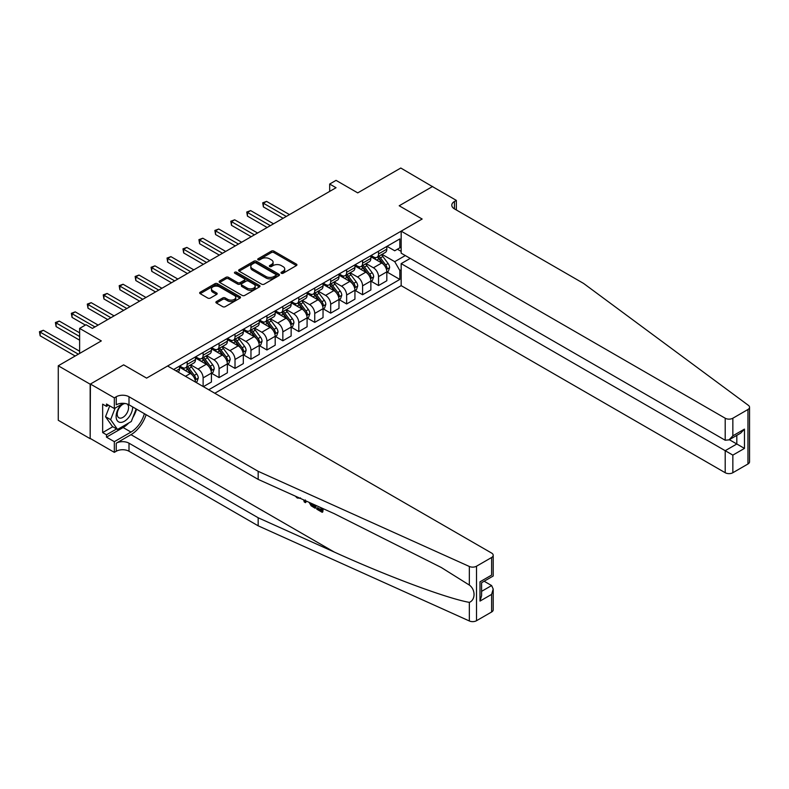 <?xml version="1.0" encoding="UTF-8"?>
<svg xmlns="http://www.w3.org/2000/svg" width="789" height="789" viewBox="0 0 789 789"><rect width="100%" height="100%" fill="white"/><g stroke="black" fill="none" stroke-linecap="round" stroke-linejoin="round"><path stroke-width="1.18" d="M281.357 273.26A1.243 0.72 0 0 0 283.113 273.26L296.417 265.577A1.775 1.026 0 0 0 296.93 264.857A1.775 1.026 0 0 0 296.417 264.128L273.872 251.119A1.775 1.026 0 0 0 271.367 251.119L258.062 258.802A1.243 0.72 0 0 0 257.707 259.305A1.243 0.72 0 0 0 258.062 259.808A1.243 0.72 0 0 0 259.818 259.808L261.544 258.812A5.671 3.274 0 0 1 269.552 258.812L271.436 259.897A5.671 3.274 0 0 1 273.093 262.214A5.671 3.274 0 0 1 271.436 264.532L269.71 265.518A1.243 0.72 0 0 0 269.345 266.031A1.243 0.72 0 0 0 269.71 266.534A1.243 0.72 0 0 0 271.465 266.534L273.181 265.538A5.671 3.274 0 0 1 281.2 265.538L283.073 266.623A5.671 3.274 0 0 1 284.74 268.941A5.671 3.274 0 0 1 283.073 271.248L281.357 272.244A1.243 0.72 0 0 0 280.992 272.747A1.243 0.72 0 0 0 281.357 273.26L281.357 272.244M216.403 301.576A1.775 1.026 0 0 0 215.88 302.305A1.775 1.026 0 0 0 216.403 303.025L222.725 306.674A1.775 1.026 0 0 0 225.23 306.674L240.004 298.143A1.775 1.026 0 0 0 240.527 297.423A1.775 1.026 0 0 0 240.004 296.694L217.468 283.685A1.775 1.026 0 0 0 214.963 283.685L200.189 292.216A1.775 1.026 0 0 0 199.666 292.936A1.775 1.026 0 0 0 200.189 293.666L207.823 298.074A1.775 1.026 0 0 0 210.328 298.074L216.65 294.425A1.775 1.026 0 0 0 217.172 293.695A1.775 1.026 0 0 0 216.65 292.975L212.862 290.786A4.734 2.732 0 0 1 211.472 288.853A4.734 2.732 0 0 1 214.401 286.328A4.734 2.732 0 0 1 219.559 286.92L234.402 295.49A4.734 2.732 0 0 1 235.783 297.423A4.734 2.732 0 0 1 232.863 299.948A4.734 2.732 0 0 1 227.705 299.356L225.23 297.926A1.775 1.026 0 0 0 222.725 297.926L216.403 301.576L216.403 303.025M432.678 186.737L400.792 168.027L357.733 192.881L336.045 180.365L329.674 184.044L336.045 187.723L92.392 328.402L86.011 324.723L79.63 328.402L79.63 353.442M90.163 384.194L90.163 438.694L90.41 384.046L123.646 364.853L90.163 384.194L58.268 365.78L101.317 340.917L79.63 328.402M432.678 186.441L399.195 205.771L422.154 219.026L146.606 378.118L123.646 364.853L146.606 378.118L167.593 365.997L491.616 553.069A5.415 3.126 0 0 1 493.204 555.278A5.415 3.126 0 0 1 491.616 557.498L476.507 566.216L476.507 620.716A5.415 3.126 180 0 1 469.347 620.973L258.171 525.819L129.001 451.249A9.024 5.207 0 0 0 116.249 451.249L114.336 452.353L90.41 438.546M261.662 284.188A1.775 1.026 0 0 0 264.167 284.188L278.941 275.657A1.775 1.026 0 0 0 279.464 274.937A1.775 1.026 0 0 0 278.941 274.217L256.405 261.198A1.775 1.026 0 0 0 253.9 261.198L239.126 269.73A1.775 1.026 0 0 0 238.603 270.459A1.775 1.026 0 0 0 239.126 271.179L261.662 284.188M235.3 273.527A1.243 0.72 0 0 1 236.562 273.704L236.562 272.225L259.473 285.46A1.775 1.026 0 0 1 259.995 286.18A1.775 1.026 0 0 1 259.473 286.9L244.698 295.431A1.775 1.026 0 0 1 242.193 295.431L219.658 282.423L219.658 280.973A1.775 1.026 0 0 0 219.135 281.693A1.775 1.026 0 0 0 219.658 282.423M219.658 280.973L225.979 277.324A1.775 1.026 0 0 1 228.485 277.324L237.627 282.6A1.775 1.026 0 0 0 240.132 282.6L244.324 280.184A1.775 1.026 0 0 0 244.846 279.454A1.775 1.026 0 0 0 244.324 278.734L234.806 273.241A1.243 0.72 0 0 1 234.441 272.738A1.243 0.72 0 0 1 235.211 272.077A1.243 0.72 0 0 1 236.562 272.225M90.163 438.694L58.268 420.281L58.268 365.78M214.795 393.247L401.167 285.648L725.199 472.719L725.199 450.697L736.808 444L736.808 435.37M387.014 246.316L394.727 250.774L399.836 247.825L399.836 238.919L173.649 369.499M399.836 247.825L401.167 247.056M401.167 269.739L399.836 270.509L394.727 261.672L382.044 254.354M387.014 272.018L399.836 279.424L399.836 270.509M399.836 279.424L208.73 389.756M329.674 184.044L329.674 191.411M397.409 249.225L401.167 251.395M394.727 261.672L405.319 255.557M195.465 382.093A7.219 4.162 -120 0 0 190.366 373.473L179.517 367.21M203.118 386.511L203.118 377.892A7.219 4.162 -120 0 0 198.019 369.055L190.691 364.824M203.375 386.659L211.413 382.024L211.413 373.108A7.219 4.162 -120 0 0 206.314 364.271L195.465 358.009M211.6 373.296L219.066 377.596L219.066 368.69A7.219 4.162 -120 0 0 213.967 359.853L206.639 355.622M219.066 377.596L227.36 372.812L227.36 363.897A7.219 4.162 -120 0 0 222.251 355.06L211.413 348.807M227.548 364.084L235.014 368.394L235.014 359.478A7.219 4.162 -120 0 0 229.915 350.641L222.587 346.41M235.014 368.394L243.308 363.611L243.308 354.695A7.219 4.162 -120 0 0 238.199 345.858L227.36 339.595M243.495 354.882L250.961 359.192L250.961 350.277A7.219 4.162 -120 0 0 245.852 341.44L238.534 337.209M250.961 359.192L259.256 354.399L259.256 345.483A7.219 4.162 -120 0 0 254.147 336.647L243.308 330.394M259.443 345.671L266.909 349.981L266.909 341.065A7.219 4.162 -120 0 0 261.8 332.228L254.472 327.997M266.909 349.981L275.193 345.197L275.193 336.282A7.219 4.162 -120 0 0 270.094 327.445L259.256 321.182M275.391 336.469L282.847 340.779L282.847 331.863A7.219 4.162 -120 0 0 277.748 323.026L270.42 318.795M282.847 340.779L291.141 335.986L291.141 327.08A7.219 4.162 -120 0 0 286.042 318.233L275.193 311.98M291.338 327.257L298.794 331.567L298.794 322.652A7.219 4.162 -120 0 0 293.695 313.815L286.368 309.584M298.794 331.567L307.089 326.784L307.089 317.868A7.219 4.162 -120 0 0 301.99 309.032L291.141 302.769M307.276 318.056L314.742 322.366L314.742 313.45A7.219 4.162 -120 0 0 309.643 304.613L302.315 300.382M314.742 322.366L323.036 317.572L323.036 308.667A7.219 4.162 -120 0 0 317.937 299.82L307.089 293.567M323.224 308.844L330.69 313.154L330.69 304.248A7.219 4.162 -120 0 0 325.591 295.402L318.263 291.171M330.69 313.154L338.984 308.371L338.984 299.455A7.219 4.162 -120 0 0 333.875 290.618L323.036 284.356M339.171 299.642L346.637 303.952L346.637 295.037A7.219 4.162 -120 0 0 341.529 286.2L334.211 281.969M346.637 303.952L354.932 299.159L354.932 290.253A7.219 4.162 -120 0 0 349.823 281.417L338.984 275.154M355.119 290.431L362.585 294.741L362.585 285.835A7.219 4.162 -120 0 0 357.476 276.988L350.148 272.767M362.585 294.741L370.869 289.957L370.869 281.042A7.219 4.162 -120 0 0 365.771 272.205L354.932 265.942M371.067 281.229L378.533 285.539L378.533 276.623A7.219 4.162 -120 0 0 373.424 267.787L366.096 263.556M378.533 285.539L386.817 280.746L386.817 271.84A7.219 4.162 -120 0 0 381.718 263.003L370.869 256.741M371.067 255.528L373.424 256.889A7.219 4.162 -120 0 0 377.034 257.244A7.219 4.162 -120 0 0 378.533 253.94L378.533 251.218M355.119 264.729L357.476 266.09A7.219 4.162 -120 0 0 361.086 266.445A7.219 4.162 -120 0 0 362.585 263.141L362.585 260.419M339.171 273.931L341.529 275.302A7.219 4.162 -120 0 0 345.138 275.657A7.219 4.162 -120 0 0 346.637 272.353L346.637 269.631M323.224 283.143L325.591 284.504A7.219 4.162 -120 0 0 329.191 284.859A7.219 4.162 -120 0 0 330.69 281.555L330.69 278.833M307.276 292.344L309.643 293.715A7.219 4.162 -120 0 0 313.253 294.07A7.219 4.162 -120 0 0 314.742 290.766L314.742 288.044M291.338 301.556L293.695 302.917A7.219 4.162 -120 0 0 297.305 303.272A7.219 4.162 -120 0 0 298.794 299.968L298.794 297.246M275.391 310.758L277.748 312.128A7.219 4.162 -120 0 0 281.357 312.483A7.219 4.162 -120 0 0 282.847 309.18L282.847 306.457M259.443 319.969L261.8 321.33A7.219 4.162 -120 0 0 265.41 321.685A7.219 4.162 -120 0 0 266.909 318.381L266.909 315.659M243.495 329.171L245.852 330.542A7.219 4.162 -120 0 0 249.462 330.897A7.219 4.162 -120 0 0 250.961 327.593L250.961 324.861M227.548 338.382L229.915 339.743A7.219 4.162 -120 0 0 233.514 340.098A7.219 4.162 -120 0 0 235.014 336.795L235.014 334.072M211.6 347.584L213.967 348.945A7.219 4.162 -120 0 0 217.577 349.31A7.219 4.162 -120 0 0 219.066 346.006L219.066 343.274M195.662 356.796L198.019 358.157A7.219 4.162 -120 0 0 201.629 358.512A7.219 4.162 -120 0 0 203.118 355.208L203.118 352.486M179.714 365.997L182.072 367.358A7.219 4.162 -120 0 0 185.681 367.723A7.219 4.162 -120 0 0 187.171 364.419L187.171 361.687M377.034 257.244L385.328 252.46A7.219 4.162 -120 0 0 386.817 249.156L386.817 246.424M361.086 266.445L369.38 261.662A7.219 4.162 -120 0 0 370.869 258.358L370.869 255.636M345.138 275.657L353.433 270.864A7.219 4.162 -120 0 0 354.932 267.57L354.932 264.838M329.191 284.859L337.485 280.075A7.219 4.162 -120 0 0 338.984 276.771L338.984 274.049M313.253 294.07L321.537 289.277A7.219 4.162 -120 0 0 323.036 285.973L323.036 283.251M297.305 303.272L305.599 298.489A7.219 4.162 -120 0 0 307.089 295.185L307.089 292.463M281.357 312.483L289.652 307.69A7.219 4.162 -120 0 0 291.141 304.386L291.141 301.664M265.41 321.685L273.704 316.902A7.219 4.162 -120 0 0 275.193 313.598L275.193 310.876M249.462 330.897L257.756 326.104A7.219 4.162 -120 0 0 259.256 322.8L259.256 320.078M233.514 340.098L241.809 335.315A7.219 4.162 -120 0 0 243.308 332.011L243.308 329.289M217.577 349.31L225.861 344.517A7.219 4.162 -120 0 0 227.36 341.213L227.36 338.491M201.629 358.512L209.913 353.728A7.219 4.162 -120 0 0 211.413 350.424L211.413 347.693M185.681 367.723L193.976 362.93A7.219 4.162 -120 0 0 195.465 359.626L195.465 356.904M178.127 372.083A7.219 4.162 -120 0 0 179.517 368.838L179.517 366.106M281.851 273.428L283.073 272.728A5.671 3.274 0 0 0 284.74 270.41L284.74 268.941M273.093 262.214L273.093 263.684A5.671 3.274 0 0 1 271.436 266.001L270.203 266.712M296.388 265.587L273.872 252.588A1.775 1.026 0 0 0 271.367 252.588L258.565 259.985M278.921 275.677L256.405 262.678A1.775 1.026 0 0 0 253.9 262.678L239.146 271.189M275.815 275.44A1.243 0.72 0 0 0 276.18 274.937A1.243 0.72 0 0 0 275.815 274.434L256.031 263.013A1.243 0.72 0 0 0 254.275 263.013L252.46 264.059A5.671 3.274 0 0 0 250.803 266.366A5.671 3.274 0 0 0 252.46 268.684L265.982 276.495A5.671 3.274 0 0 0 274 276.495L275.815 275.44L275.815 276.919A1.243 0.72 0 0 0 276.18 276.406L276.18 274.937M250.803 266.366L250.803 267.846A5.671 3.274 0 0 0 252.46 270.154L252.46 268.684M275.815 276.919L274 277.965A5.671 3.274 0 0 1 265.982 277.965L252.46 270.154M219.677 282.432L225.979 278.793L225.979 277.324M244.846 279.454L244.846 280.933A1.775 1.026 0 0 1 244.324 281.653L240.132 284.07A1.775 1.026 0 0 1 237.627 284.07L228.485 278.793A1.775 1.026 0 0 0 225.979 278.793M236.562 273.704L259.453 286.92M247.105 288.074A4.734 2.732 0 0 0 252.273 288.666A4.734 2.732 0 0 0 255.192 286.141A4.734 2.732 0 0 0 253.811 284.208L248.584 281.19A1.775 1.026 0 0 0 246.079 281.19L241.878 283.616A1.775 1.026 0 0 0 241.365 284.336A1.775 1.026 0 0 0 241.878 285.056L247.105 288.074L247.105 289.553A4.734 2.732 0 0 0 252.273 290.145A4.734 2.732 0 0 0 255.192 287.62L255.192 286.141M241.365 284.336L241.365 285.805A1.775 1.026 0 0 0 241.878 286.535L241.878 285.056M247.105 289.553L241.878 286.535M235.783 297.423L235.783 298.893A4.734 2.732 0 0 1 232.863 301.418A4.734 2.732 0 0 1 227.705 300.826L225.23 299.396A1.775 1.026 0 0 0 222.725 299.396L216.423 303.035M211.472 288.853L211.472 290.332A4.734 2.732 0 0 0 212.862 292.265L212.862 290.786M216.65 292.975L216.65 294.425L212.862 292.265M240.004 296.694L240.004 298.143L217.468 285.154A1.775 1.026 0 0 0 214.963 285.154L200.209 293.676L200.189 292.216M386.817 272.136L388.356 271.248L389.628 267.57A4.783 2.761 -120 0 0 388.099 263.496L382.892 256.533A13.798 7.969 -120 0 0 381.383 254.729M376.195 259.808A13.798 7.969 -120 0 0 373.375 256.859M386.383 269.207L387.044 267.767A4.783 2.761 -120 0 0 385.673 264.897L380.466 257.934A13.798 7.969 -120 0 0 378.957 256.129M377.675 256.869A11.46 6.618 60 0 1 379.558 259.009L383.967 264.897M289.484 214.608L266.583 201.392L263.398 203.227L263.398 206.915L283.103 218.297M377.428 257.017A13.798 7.969 60 0 1 378.937 258.822L382.399 263.447M263.398 206.915L262.698 202.822L286.299 216.452M262.698 202.822L266.583 201.392M749.55 407.282L749.55 461.782A5.415 3.126 180 0 1 747.962 463.991L747.962 409.491A5.415 3.126 0 0 0 749.55 407.282A5.415 3.126 0 0 0 748.406 405.359L583.594 283.438L454.434 208.868A9.024 5.207 180 0 1 451.791 205.179A9.024 5.207 180 0 1 454.434 201.501L456.348 200.396L432.421 186.589L399.195 205.771L422.154 219.026L401.167 231.147L401.167 253.17L725.199 440.242L725.199 418.219A5.415 3.126 0 0 0 732.853 418.219L747.962 409.491M410.231 258.397L401.167 263.625L732.853 455.115L732.853 472.719L747.962 463.991M401.167 263.625L401.167 285.648M456.348 200.396L456.348 209.973M401.167 231.147L725.199 418.219M732.853 472.719A5.415 3.126 180 0 1 725.199 472.719M729.332 439.68L744.461 448.418L732.853 455.115M732.853 418.219L732.853 435.824L729.026 439.858L725.199 440.242M732.853 435.824L744.461 429.117L740.634 433.161L729.026 439.858M321.103 509.783L317.543 507.721L316.784 508.165L321.103 510.661L321.103 507.938L319.565 507.051M322.178 508.224L322.178 512.298L322.75 511.972A23.502 13.571 120 0 0 323.155 508.668M315.117 505.049L315.117 508.224L315.689 507.889A23.502 13.571 120 0 0 316.024 505.453M258.171 525.819L258.171 517.762L129.001 443.191A9.024 5.207 0 0 0 116.249 443.191L130.984 434.68A23.502 13.571 120 0 0 146.113 414.689M258.171 517.762L334.27 552.053C387.774 576.384 446.84 598.397 469.347 602.372C475.599 599.956 475.609 589.521 469.347 585.073L441.288 567.508L334.27 513.678L258.171 479.387L129.001 404.816A9.024 5.207 0 0 0 116.249 404.816L116.249 396.749L114.336 397.853L90.41 384.046M306.171 501.015L305.471 502.652L306.665 501.242M258.171 479.387L258.171 471.319L129.001 396.749A9.024 5.207 0 0 0 116.249 396.749M491.616 611.998L491.616 594.393L493.204 589.058L493.204 609.789A5.415 3.126 180 0 1 491.616 611.998L476.507 620.716M469.347 585.073L469.347 566.472L258.171 471.319M128.755 422.963A20.297 11.717 -60 0 1 123.133 427.539L106.485 437.145L106.485 434.788L116.634 428.93M108.527 405.181L106.485 406.365L102.659 404.155L102.659 432.579L106.485 434.788M106.485 406.365L106.485 404.007L114.336 408.534L114.336 397.853M114.336 452.353L114.336 441.672L130.984 432.066A20.297 11.717 120 0 0 144.377 413.692M106.485 437.145L114.336 441.672M484.15 581.237L491.616 585.556L493.204 589.058M123.39 403.307L114.336 408.534M469.347 566.472A5.415 3.126 0 0 0 476.507 566.216M136.536 409.166A20.297 11.717 -60 0 1 132.789 417.647M102.659 432.579L112.807 426.721M491.616 594.393L480.008 601.09L481.596 595.764L481.596 582.716L493.204 576.009L493.204 555.278M480.008 601.09L480.008 581.799C482.069 582.992 482.069 582.992 480.008 581.799L491.616 575.092C493.687 576.286 493.687 576.286 491.616 575.092L491.616 557.498M297.236 496.991L298.015 497.336M299.938 498.204L297.266 498.027L295.273 496.103M305.471 502.652L304.248 501.952L303.657 499.881M304.593 500.305L304.86 501.281L305.382 499.95M315.117 508.224L311.142 505.798L309.091 502.327M310.156 502.81L311.221 504.773L314.032 506.577L314.032 504.556M311.221 504.773L312 504.319L313.243 505.246L312.483 505.68M314.032 505.7L313.243 505.246M322.178 512.298L316.784 509.181L316.784 508.165M370.869 281.338L372.408 280.45L373.68 276.771A4.783 2.761 -120 0 0 372.152 272.698L366.944 265.745A13.798 7.969 -120 0 0 365.435 263.94M360.248 269.019A13.798 7.969 -120 0 0 357.427 266.061M370.435 278.409L371.096 276.978A4.783 2.761 -120 0 0 369.735 274.099L364.518 267.146A13.798 7.969 -120 0 0 363.009 265.341M361.727 266.08A11.46 6.618 60 0 1 363.611 268.221L368.019 274.108M273.536 223.82L250.636 210.594L247.45 212.438L247.45 216.117L267.155 227.498M361.48 266.218A13.798 7.969 60 0 1 362.989 268.023L366.451 272.649M247.45 216.117L246.75 212.034L270.351 225.654M246.75 212.034L250.636 210.594M354.932 290.549L356.46 289.662L357.733 285.973A4.783 2.761 -120 0 0 356.204 281.91L350.997 274.947A13.798 7.969 -120 0 0 349.488 273.142M344.31 278.221A13.798 7.969 -120 0 0 341.479 275.272M354.488 287.62L355.149 286.18A4.783 2.761 -120 0 0 353.788 283.31L348.57 276.347A13.798 7.969 -120 0 0 347.061 274.542M345.779 275.282A11.46 6.618 60 0 1 347.663 277.422L352.072 283.31M257.589 233.021L234.698 219.806L231.502 221.64L231.502 225.329L251.218 236.71M345.533 275.43A13.798 7.969 60 0 1 347.042 277.235L350.503 281.86M231.502 225.329L230.802 221.236L254.403 234.866M230.802 221.236L234.698 219.806M338.984 299.751L340.513 298.863L341.785 295.185A4.783 2.761 -120 0 0 340.266 291.111L335.049 284.158A13.798 7.969 -120 0 0 333.54 282.354M328.362 287.433A13.798 7.969 -120 0 0 325.532 284.474M338.55 296.822L339.211 295.392A4.783 2.761 -120 0 0 337.84 292.512L332.623 285.559A13.798 7.969 -120 0 0 331.124 283.754M329.832 284.494A11.46 6.618 60 0 1 331.715 286.634L336.124 292.522M241.651 242.233L218.75 229.007L215.555 230.852L215.555 234.53L235.27 245.912M329.585 284.632A13.798 7.969 60 0 1 331.094 286.437L334.556 291.062M215.555 234.53L214.855 230.447L238.456 244.067M214.855 230.447L218.75 229.007M323.036 308.953L324.565 308.075L325.837 304.386A4.783 2.761 -120 0 0 324.318 300.323L319.101 293.36A13.798 7.969 -120 0 0 317.602 291.555M312.414 296.634A13.798 7.969 -120 0 0 309.584 293.686M322.602 306.033L323.263 304.593A4.783 2.761 -120 0 0 321.892 301.723L316.675 294.761A13.798 7.969 -120 0 0 315.176 292.956M313.894 293.695A11.46 6.618 60 0 1 315.768 295.836L320.176 301.723M225.703 251.435L202.803 238.219L199.617 240.053L199.617 243.742L219.322 255.113M313.647 293.843A13.798 7.969 60 0 1 315.146 295.648L318.618 300.274M199.617 243.742L198.907 239.649L222.508 253.279M198.907 239.649L202.803 238.219M121.545 404.372A11.727 6.766 120 0 0 116.151 415.655A11.727 6.766 120 0 0 120.263 422.381A11.727 6.766 120 0 0 132.7 406.946M125.214 403.504A8.028 4.635 120 0 0 118.222 409.816A8.028 4.635 120 0 0 118.883 417.785A8.028 4.635 120 0 0 120.066 418.14A8.028 4.635 120 0 0 127.345 412.341A8.028 4.635 120 0 0 127.049 403.958M136.162 408.949L131.299 421.494L117.522 429.453L112.423 426.504L105.539 416.71L109.74 405.881M117.522 429.453L110.638 419.649L115.135 408.071M105.539 416.71L110.638 419.649M307.089 318.164L308.617 317.277L309.899 313.598A4.783 2.761 -120 0 0 308.371 309.525L303.154 302.572A13.798 7.969 -120 0 0 301.654 300.767M296.467 305.846A13.798 7.969 -120 0 0 293.646 302.887M306.655 315.235L307.315 313.805A4.783 2.761 -120 0 0 305.945 310.925L300.737 303.972A13.798 7.969 -120 0 0 299.228 302.167M297.946 302.907A11.46 6.618 60 0 1 299.82 305.047L304.238 310.935M209.756 260.646L186.855 247.421L183.669 249.265L183.669 252.944L203.375 264.325M297.7 303.045A13.798 7.969 60 0 1 299.199 304.85L302.67 309.475M183.669 252.944L182.969 248.86L206.56 262.481M182.969 248.86L186.855 247.421M291.141 327.366L292.67 326.488L293.952 322.8A4.783 2.761 -120 0 0 292.423 318.736L287.216 311.773A13.798 7.969 -120 0 0 285.707 309.969M280.519 315.048A13.798 7.969 -120 0 0 277.698 312.089M290.707 324.447L291.368 323.007A4.783 2.761 -120 0 0 289.997 320.127L284.79 313.174A13.798 7.969 -120 0 0 283.281 311.369M281.998 312.109A11.46 6.618 60 0 1 283.882 314.249L288.291 320.137M193.808 269.848L170.907 256.632L167.722 258.467L167.722 262.155L187.427 273.527M281.752 312.257A13.798 7.969 60 0 1 283.261 314.061L286.723 318.687M167.722 262.155L167.021 258.062L190.622 271.692M167.021 258.062L170.907 256.632M275.193 336.578L276.732 335.69L278.004 332.011A4.783 2.761 -120 0 0 276.475 327.938L271.268 320.985A13.798 7.969 -120 0 0 269.759 319.18M264.571 324.259A13.798 7.969 -120 0 0 261.751 321.301M274.759 333.648L275.42 332.218A4.783 2.761 -120 0 0 274.049 329.338L268.842 322.376A13.798 7.969 -120 0 0 267.333 320.581M266.051 321.32A11.46 6.618 60 0 1 267.935 323.46L272.343 329.348M177.86 279.059L154.96 265.834L151.774 267.678L151.774 271.357L171.479 282.738M265.804 321.458A13.798 7.969 60 0 1 267.313 323.263L270.775 327.889M151.774 271.357L151.074 267.274L174.675 280.894M151.074 267.274L154.96 265.834M259.256 345.779L260.784 344.901L262.056 341.213A4.783 2.761 -120 0 0 260.528 337.15L255.32 330.187A13.798 7.969 -120 0 0 253.811 328.382M248.634 333.461A13.798 7.969 -120 0 0 245.803 330.502M258.812 342.85L259.473 341.42A4.783 2.761 -120 0 0 258.111 338.54L252.894 331.587A13.798 7.969 -120 0 0 251.385 329.782M250.103 330.522A11.46 6.618 60 0 1 251.987 332.662L256.395 338.55M161.913 288.261L139.022 275.045L135.826 276.88L135.826 280.568L155.541 291.94M249.857 330.67A13.798 7.969 60 0 1 251.366 332.475L254.827 337.1M135.826 280.568L135.126 276.475L158.727 290.105M135.126 276.475L139.022 275.045M243.308 354.991L244.837 354.103L246.109 350.424A4.783 2.761 -120 0 0 244.59 346.351L239.373 339.398A13.798 7.969 -120 0 0 237.864 337.593M232.686 342.673A13.798 7.969 -120 0 0 229.855 339.714M242.874 352.062L243.535 350.622A4.783 2.761 -120 0 0 242.164 347.752L236.947 340.789A13.798 7.969 -120 0 0 235.447 338.994M234.155 339.734A11.46 6.618 60 0 1 236.039 341.874L240.448 347.762M145.965 297.463L123.074 284.247L119.879 286.091L119.879 289.77L139.594 301.151M233.909 339.872A13.798 7.969 60 0 1 235.418 341.676L238.88 346.302M119.879 289.77L119.178 285.687L142.779 299.307M119.178 285.687L123.074 284.247M227.36 364.193L228.889 363.315L230.161 359.626A4.783 2.761 -120 0 0 228.642 355.563L223.425 348.6A13.798 7.969 -120 0 0 221.916 346.795M216.738 351.874A13.798 7.969 -120 0 0 213.908 348.916M226.926 361.263L227.587 359.833A4.783 2.761 -120 0 0 226.216 356.953L220.999 350A13.798 7.969 -120 0 0 219.5 348.196M218.218 348.935A11.46 6.618 60 0 1 220.092 351.075L224.5 356.963M130.027 306.674L107.126 293.459L103.941 295.293L103.941 298.982L123.646 310.353M217.971 349.083A13.798 7.969 60 0 1 219.47 350.888L222.942 355.514M103.941 298.982L103.231 294.889L126.832 308.519M103.231 294.889L107.126 293.459M211.413 373.404L212.941 372.516L214.223 368.838A4.783 2.761 -120 0 0 212.695 364.765L207.477 357.802A13.798 7.969 -120 0 0 205.978 356.007M200.791 361.086A13.798 7.969 -120 0 0 197.97 358.127M210.979 370.475L211.639 369.035A4.783 2.761 -120 0 0 210.268 366.165L205.061 359.202A13.798 7.969 -120 0 0 203.552 357.407M202.27 358.147A11.46 6.618 60 0 1 204.144 360.277L208.562 366.165M114.08 315.876L91.179 302.66L87.993 304.505L87.993 308.183L107.698 319.565M202.023 358.285A13.798 7.969 60 0 1 203.523 360.09L206.994 364.715M87.993 308.183L87.293 304.1L110.884 317.72M87.293 304.1L91.179 302.66M195.919 382.349L196.994 381.728L198.276 378.039A4.783 2.761 -120 0 0 196.747 373.966L191.53 367.013A13.798 7.969 -120 0 0 190.031 365.208M184.843 370.288A13.798 7.969 -120 0 0 182.022 367.329M195.031 379.677L195.692 378.247A4.783 2.761 -120 0 0 194.321 375.367L189.113 368.414A13.798 7.969 -120 0 0 187.604 366.609M186.322 367.349A11.46 6.618 60 0 1 188.196 369.489L192.615 375.377M98.132 325.088L75.231 311.862L72.046 313.706L72.046 317.395L85.37 325.088M186.076 367.496A13.798 7.969 60 0 1 187.585 369.291L191.046 373.917M72.046 317.395L71.345 313.302L94.946 326.932M71.345 313.302L75.231 311.862M79.63 332.82L59.283 321.074L56.098 322.918L56.098 326.597L79.63 340.187M56.098 326.597L55.398 322.514L79.63 336.499M55.398 322.514L59.283 321.074M79.63 351.233L43.346 330.275L40.15 332.12L40.15 335.798L75.172 356.017M40.15 335.798L39.45 331.715L78.358 354.182M39.45 331.715L43.346 330.275M185.454 376.314L190.366 373.473M198.019 369.055L206.314 364.271M213.967 359.853L222.251 355.06M229.915 350.641L238.199 345.858M245.852 341.44L254.147 336.647M261.8 332.228L270.094 327.445M277.748 323.026L286.042 318.233M293.695 313.815L301.99 309.032M309.643 304.613L317.937 299.82M325.591 295.402L333.875 290.618M341.529 286.2L349.823 281.417M357.476 276.988L365.771 272.205M373.424 267.787L381.718 263.003M378.533 253.94L386.817 249.156M378.533 276.623L386.817 271.84M362.585 285.835L370.869 281.042M362.585 263.141L370.869 258.358M346.637 295.037L354.932 290.253M346.637 272.353L354.932 267.57M330.69 304.248L338.984 299.455M330.69 281.555L338.984 276.771M314.742 313.45L323.036 308.667M314.742 290.766L323.036 285.973M298.794 322.652L307.089 317.868M298.794 299.968L307.089 295.185M282.847 331.863L291.141 327.08M282.847 309.18L291.141 304.386M266.909 341.065L275.193 336.282M266.909 318.381L275.193 313.598M250.961 350.277L259.256 345.483M250.961 327.593L259.256 322.8M235.014 359.478L243.308 354.695M235.014 336.795L243.308 332.011M219.066 368.69L227.36 363.897M219.066 346.006L227.36 341.213M203.118 377.892L211.413 373.108M203.118 355.208L211.413 350.424M187.171 364.419L195.465 359.626M176.016 370.86L179.517 368.838M283.073 272.728L283.073 271.248M269.71 266.534L269.71 265.518M271.436 266.001L271.436 264.532M258.062 259.808L258.062 258.802M271.367 252.588L271.367 251.119M273.872 252.588L273.872 251.119M296.417 265.577L296.417 264.128M239.126 271.179L239.126 269.73M253.9 262.678L253.9 261.198M256.405 262.678L256.405 261.198M278.941 275.657L278.941 274.217M265.982 277.965L265.982 276.495M274 277.965L274 276.495M228.485 278.793L228.485 277.324M237.627 284.07L237.627 282.6M240.132 284.07L240.132 282.6M244.324 281.653L244.324 280.184M259.473 286.9L259.473 285.46M222.725 299.396L222.725 297.926M225.23 299.396L225.23 297.926M227.705 300.826L227.705 299.356M214.963 285.154L214.963 283.685M217.468 285.154L217.468 283.685M386.462 269.463L389.598 267.658M380.466 257.934L382.892 256.533M376.708 260.104L378.937 258.822M385.673 264.897L388.099 263.496M385.298 266.761L387.044 267.767M744.461 429.117L744.461 448.418M454.434 208.868L454.434 201.501M334.27 552.053L130.984 434.68M129.001 404.816L129.001 396.749M129.001 443.191L129.001 451.249M469.347 620.973L469.347 602.372M116.249 443.191L116.249 451.249M123.133 427.539L130.984 432.066M481.596 591.346L491.616 585.556M370.514 278.675L373.651 276.86M364.518 267.146L366.944 265.745M360.76 269.315L362.989 268.023M369.735 274.099L372.152 272.698M369.351 275.963L371.096 276.978M354.567 287.877L357.703 286.072M348.57 276.347L350.997 274.947M344.813 278.517L347.042 277.235M353.788 283.31L356.204 281.91M353.403 285.174L355.149 286.18M338.629 297.088L341.755 295.273M332.623 285.559L335.049 284.158M328.865 287.729L331.094 286.437M337.84 292.512L340.266 291.111M337.455 294.376L339.211 295.392M322.681 306.29L325.808 304.485M316.675 294.761L319.101 293.36M312.917 296.93L315.146 295.648M321.892 301.723L324.318 300.323M321.517 303.587L323.263 304.593M306.734 315.501L309.86 313.687M300.737 303.972L303.154 302.572M296.98 306.142L299.199 304.85M305.945 310.925L308.371 309.525M305.57 312.789L307.315 313.805M290.786 324.703L293.922 322.898M284.79 313.174L287.216 311.773M281.032 315.344L283.261 314.061M289.997 320.127L292.423 318.736M289.622 322.001L291.368 323.007M274.838 333.915L277.975 332.1M268.842 322.376L271.268 320.985M265.084 324.545L267.313 323.263M274.049 329.338L276.475 327.938M273.675 331.202L275.42 332.218M258.891 343.116L262.027 341.312M252.894 331.587L255.32 330.187M249.137 333.757L251.366 332.475M258.111 338.54L260.528 337.15M257.727 340.414L259.473 341.42M242.953 352.328L246.079 350.513M236.947 340.789L239.373 339.398M233.189 342.959L235.418 341.676M242.164 347.752L244.59 346.351M241.779 349.616L243.535 350.622M227.005 361.53L230.132 359.725M220.999 350L223.425 348.6M217.241 352.17L219.47 350.888M226.216 356.953L228.642 355.563M225.841 358.827L227.587 359.833M211.058 370.731L214.184 368.927M205.061 359.202L207.477 357.802M201.294 361.372L203.523 360.09M210.268 366.165L212.695 364.765M209.894 368.029L211.639 369.035M195.11 379.943L198.246 378.138M189.113 368.414L191.53 367.013M185.356 370.583L187.585 369.291M194.321 375.367L196.747 373.966M193.946 377.241L195.692 378.247M300.501 497.908L299.751 498.342"/></g></svg>
